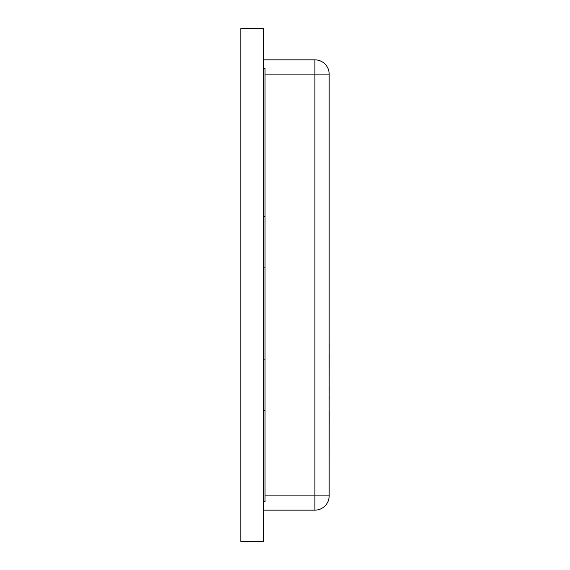 <?xml version="1.0" encoding="UTF-8"?>
<svg xmlns="http://www.w3.org/2000/svg" width="570" height="570" viewBox="0 0 570 570"><rect width="100%" height="100%" fill="white"/><g stroke="black" fill="none" stroke-linecap="round" stroke-linejoin="round"><path stroke-width="0.85" d="M263.611 28.5L263.611 541.5L240.811 541.5L240.811 28.5L263.611 28.5M263.611 59.85L314.911 59.85L314.911 74.1L265.036 74.1M265.036 495.9L314.911 495.9L314.911 74.1L329.161 74.1A14.25 14.25 0 0 0 314.911 59.85A14.25 14.25 0 0 1 329.161 74.1L329.161 495.9A14.25 14.25 0 0 1 314.911 510.15L263.611 510.15M263.611 216.6L265.036 216.6L265.036 68.4L263.611 68.4M265.036 216.6L265.036 267.9L263.611 267.9M265.036 267.9L265.036 359.1L263.611 359.1M265.036 359.1L265.036 410.4L263.611 410.4M265.036 410.4L265.036 501.6L263.611 501.6M329.189 395.751L329.161 401.672M329.189 387.165L329.161 395.416M329.189 354.205L329.161 386.232M329.189 343.682L329.161 353.592M329.189 410.692L329.161 460.646M329.161 495.9L314.911 495.9L314.911 510.15"/></g></svg>
